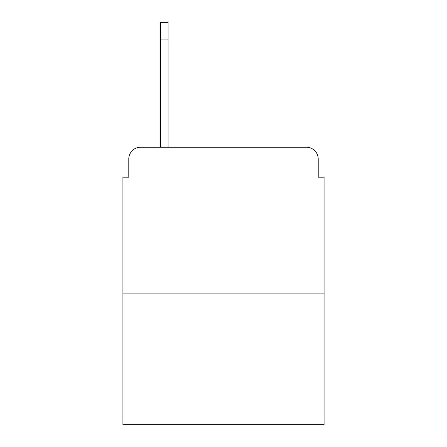 <?xml version="1.0" encoding="UTF-8"?>
<svg xmlns="http://www.w3.org/2000/svg" width="447" height="447" viewBox="0 0 447 447"><rect width="100%" height="100%" fill="white"/><g stroke="black" fill="none" stroke-linecap="round" stroke-linejoin="round"><path stroke-width="0.67" d="M128.792 158.992L128.792 177.168L128.792 158.992A11.728 11.728 0 0 1 140.52 147.264L160.456 147.264L160.456 22.35L168.083 22.35L168.083 147.264L306.48 147.264L140.52 147.264M324.075 293.875L122.925 293.875L122.925 424.65L324.075 424.65L324.075 177.168L318.208 177.168L318.208 158.992A11.728 11.728 0 0 0 306.48 147.264M122.925 293.875L122.925 177.168L128.792 177.168M318.208 177.168L318.208 158.992M168.083 39.945L160.456 39.945"/></g></svg>
